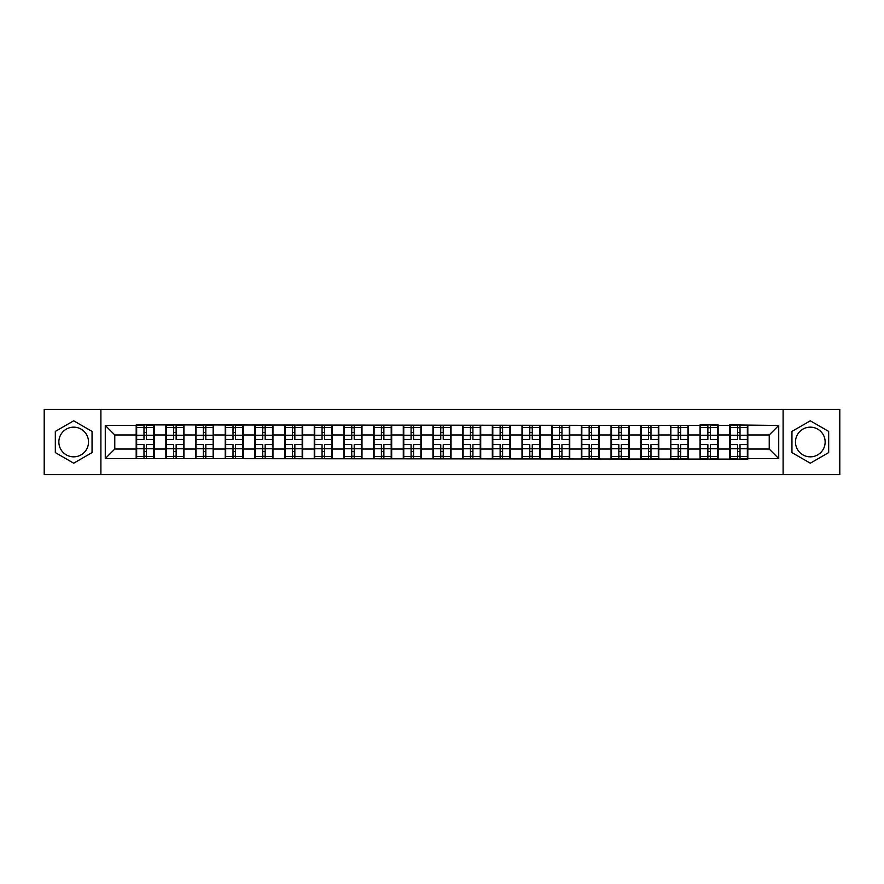 <?xml version="1.0" encoding="UTF-8"?>
<svg xmlns="http://www.w3.org/2000/svg" width="884" height="884" viewBox="0 0 884 884"><rect width="100%" height="100%" fill="white"/><g stroke="black" fill="none" stroke-linecap="round" stroke-linejoin="round"><path stroke-width="1.33" d="M810.308 427.16A14.84 14.84 0 0 0 795.478 442A14.84 14.84 0 0 0 810.308 456.84A14.84 14.84 0 0 0 825.148 442A14.84 14.84 0 0 0 810.308 427.16M73.692 456.84A14.84 14.84 0 0 1 58.852 442A14.84 14.84 0 0 1 73.692 427.16A14.84 14.84 0 0 1 88.522 442A14.84 14.84 0 0 1 73.692 456.84M783.102 474.631L839.8 474.631L839.8 409.369L783.102 409.369L783.102 474.631L100.898 474.631L100.898 409.369L44.2 409.369L44.2 474.631L100.898 474.631M783.102 409.369L100.898 409.369M769.224 449.039L769.224 434.961L747.82 434.961L747.82 449.039L769.224 449.039L778.727 458.553L778.727 425.447L729.742 424.884L729.742 434.961L718.139 434.961L718.139 449.039L729.742 449.039L729.742 434.961M778.727 458.553L747.82 458.553L747.82 459.116L105.273 458.553L105.273 425.447L136.18 425.447L136.18 434.961L114.776 434.961L114.776 449.039L136.18 449.039L136.18 434.961M729.742 425.447L718.139 425.447L718.139 424.884L700.062 424.884L700.062 425.447L136.18 424.884L136.18 425.447M729.742 449.039L729.742 458.553M718.139 449.039L718.139 458.553M718.139 425.447L718.139 434.961M688.459 449.039L700.062 449.039L700.062 434.961L688.459 434.961L688.459 458.553M700.062 449.039L700.062 458.553M700.062 425.447L700.062 434.961M688.459 425.447L688.459 434.961M658.779 449.039L670.392 449.039L670.392 434.961L658.779 434.961L658.779 458.553M670.392 449.039L670.392 458.553M670.392 425.447L670.392 434.961M658.779 425.447L658.779 434.961M629.11 449.039L640.712 449.039L640.712 434.961L629.11 434.961L629.11 458.553M640.712 449.039L640.712 458.553M640.712 425.447L640.712 434.961M629.11 425.447L629.11 434.961M599.429 449.039L611.032 449.039L611.032 434.961L599.429 434.961L599.429 458.553M611.032 449.039L611.032 458.553M611.032 425.447L611.032 434.961M599.429 425.447L599.429 434.961M569.749 449.039L581.352 449.039L581.352 434.961L569.749 434.961L569.749 458.553M581.352 449.039L581.352 458.553M581.352 425.447L581.352 434.961M569.749 425.447L569.749 434.961M540.069 449.039L551.671 449.039L551.671 434.961L540.069 434.961L540.069 458.553M551.671 449.039L551.671 458.553M551.671 425.447L551.671 434.961M540.069 425.447L540.069 434.961M510.388 449.039L522.002 449.039L522.002 434.961L510.388 434.961L510.388 458.553M522.002 449.039L522.002 458.553M522.002 425.447L522.002 434.961M510.388 425.447L510.388 434.961M480.719 449.039L492.322 449.039L492.322 434.961L480.719 434.961L480.719 458.553M492.322 449.039L492.322 458.553M492.322 425.447L492.322 434.961M480.719 425.447L480.719 434.961M451.039 449.039L462.641 449.039L462.641 434.961L451.039 434.961L451.039 458.553M462.641 449.039L462.641 458.553M462.641 425.447L462.641 434.961M451.039 425.447L451.039 434.961M421.359 449.039L432.961 449.039L432.961 434.961L421.359 434.961L421.359 458.553M432.961 449.039L432.961 458.553M432.961 425.447L432.961 434.961M421.359 425.447L421.359 434.961M391.678 449.039L403.281 449.039L403.281 434.961L391.678 434.961L391.678 458.553M403.281 449.039L403.281 458.553M403.281 425.447L403.281 434.961M391.678 425.447L391.678 434.961M361.998 449.039L373.612 449.039L373.612 434.961L361.998 434.961L361.998 458.553M373.612 449.039L373.612 458.553M373.612 425.447L373.612 434.961M361.998 425.447L361.998 434.961M332.329 449.039L343.931 449.039L343.931 434.961L332.329 434.961L332.329 458.553M343.931 449.039L343.931 458.553M343.931 425.447L343.931 434.961M332.329 425.447L332.329 434.961M302.648 449.039L314.251 449.039L314.251 434.961L302.648 434.961L302.648 458.553M314.251 449.039L314.251 458.553M314.251 425.447L314.251 434.961M302.648 425.447L302.648 434.961M272.968 449.039L284.571 449.039L284.571 434.961L272.968 434.961L272.968 458.553M284.571 449.039L284.571 458.553M284.571 425.447L284.571 434.961M272.968 425.447L272.968 434.961M243.288 449.039L254.89 449.039L254.89 434.961L243.288 434.961L243.288 458.553M254.89 449.039L254.89 458.553M254.89 425.447L254.89 434.961M243.288 425.447L243.288 434.961M213.608 449.039L225.221 449.039L225.221 434.961L213.608 434.961L213.608 458.553M225.221 449.039L225.221 458.553M225.221 425.447L225.221 434.961M213.608 425.447L213.608 434.961M183.938 449.039L195.541 449.039L195.541 434.961L183.938 434.961L183.938 458.553M195.541 449.039L195.541 458.553M195.541 425.447L195.541 434.961M183.938 425.447L183.938 434.961M154.258 449.039L165.861 449.039L165.861 434.961L154.258 434.961L154.258 458.553M165.861 449.039L165.861 458.553M165.861 425.447L165.861 434.961M154.258 425.447L154.258 434.961M136.18 449.039L136.18 458.553M114.776 449.039L105.273 458.553M105.273 425.447L114.776 434.961M747.82 449.039L747.82 458.553M747.82 425.447L747.82 434.961M778.727 425.447L769.224 434.961M73.692 420.806L55.327 431.403L55.327 452.597L73.692 463.194L92.046 452.597L92.046 431.403L73.692 420.806M791.954 452.597L810.308 463.194L828.673 452.597L828.673 431.403L810.308 420.806L791.954 431.403L791.954 452.597M136.655 435.259L143.982 435.259L143.982 425.359L136.655 425.359L136.655 444.564L143.982 444.564L143.982 448.74L146.457 448.729L146.457 444.564L153.783 444.564L153.783 425.359L146.457 425.359L146.457 427.447L153.783 427.447M143.982 432.497L146.457 432.497M146.457 427.734L143.982 427.734M136.655 439.436L143.982 439.436L143.982 435.259L146.457 435.271L146.457 439.436L153.783 439.436M136.655 427.447L143.982 427.447M143.982 456.266L146.457 456.266M143.982 451.503L146.457 451.503M136.655 458.641L143.982 458.641L143.982 456.553L136.655 456.553L136.655 458.641M136.655 444.564L136.655 448.74L143.982 448.74L143.982 456.553M136.655 448.74L136.655 456.553M153.783 444.564L153.783 458.641L146.457 458.641L146.457 456.553L153.783 456.553M153.783 448.74L146.457 448.74L146.457 456.553M153.783 435.259L146.457 435.259L146.457 427.447M166.336 435.259L173.662 435.259L173.662 425.359L166.336 425.359L166.336 444.564L173.662 444.564L173.662 448.74L176.137 448.729L176.137 444.564L183.463 444.564L183.463 425.359L176.137 425.359L176.137 427.447L183.463 427.447M173.662 432.497L176.137 432.497M176.137 427.734L173.662 427.734M166.336 439.436L173.662 439.436L173.662 435.259L176.137 435.271L176.137 439.436L183.463 439.436M166.336 427.447L173.662 427.447M173.662 456.266L176.137 456.266M173.662 451.503L176.137 451.503M166.336 458.641L173.662 458.641L173.662 456.553L166.336 456.553L166.336 458.641M166.336 444.564L166.336 448.74L173.662 448.74L173.662 456.553M166.336 448.74L166.336 456.553M183.463 444.564L183.463 458.641L176.137 458.641L176.137 456.553L183.463 456.553M183.463 448.74L176.137 448.74L176.137 456.553M183.463 435.259L176.137 435.259L176.137 427.447M196.016 435.259L203.342 435.259L203.342 425.359L196.016 425.359L196.016 444.564L203.342 444.564L203.342 448.74L205.817 448.729L205.817 444.564L213.132 444.564L213.132 425.359L205.817 425.359L205.817 427.447L213.132 427.447M203.342 432.497L205.817 432.497M205.817 427.734L203.342 427.734M196.016 439.436L203.342 439.436L203.342 435.259L205.817 435.271L205.817 439.436L213.132 439.436M196.016 427.447L203.342 427.447M203.342 456.266L205.817 456.266M203.342 451.503L205.817 451.503M196.016 458.641L203.342 458.641L203.342 456.553L196.016 456.553L196.016 458.641M196.016 444.564L196.016 448.74L203.342 448.74L203.342 456.553M196.016 448.74L196.016 456.553M213.132 444.564L213.132 458.641L205.817 458.641L205.817 456.553L213.132 456.553M213.132 448.74L205.817 448.74L205.817 456.553M213.132 435.259L205.817 435.259L205.817 427.447M225.696 435.259L233.022 435.259L233.022 425.359L225.696 425.359L225.696 444.564L233.022 444.564L233.022 448.74L235.487 448.729L235.487 444.564L242.813 444.564L242.813 425.359L235.487 425.359L235.487 427.447L242.813 427.447M233.022 432.497L235.487 432.497M235.487 427.734L233.022 427.734M225.696 439.436L233.022 439.436L233.022 435.259L235.487 435.271L235.487 439.436L242.813 439.436M225.696 427.447L233.022 427.447M233.022 456.266L235.487 456.266M233.022 451.503L235.487 451.503M225.696 458.641L233.022 458.641L233.022 456.553L225.696 456.553L225.696 458.641M225.696 444.564L225.696 448.74L233.022 448.74L233.022 456.553M225.696 448.74L225.696 456.553M242.813 444.564L242.813 458.641L235.487 458.641L235.487 456.553L242.813 456.553M242.813 448.74L235.487 448.74L235.487 456.553M242.813 435.259L235.487 435.259L235.487 427.447M255.365 435.259L262.692 435.259L262.692 425.359L255.365 425.359L255.365 444.564L262.692 444.564L262.692 448.74L265.167 448.729L265.167 444.564L272.493 444.564L272.493 425.359L265.167 425.359L265.167 427.447L272.493 427.447M262.692 432.497L265.167 432.497M265.167 427.734L262.692 427.734M255.365 439.436L262.692 439.436L262.692 435.259L265.167 435.271L265.167 439.436L272.493 439.436M255.365 427.447L262.692 427.447M262.692 456.266L265.167 456.266M262.692 451.503L265.167 451.503M255.365 458.641L262.692 458.641L262.692 456.553L255.365 456.553L255.365 458.641M255.365 444.564L255.365 448.74L262.692 448.74L262.692 456.553M255.365 448.74L255.365 456.553M272.493 444.564L272.493 458.641L265.167 458.641L265.167 456.553L272.493 456.553M272.493 448.74L265.167 448.74L265.167 456.553M272.493 435.259L265.167 435.259L265.167 427.447M285.046 435.259L292.372 435.259L292.372 425.359L285.046 425.359L285.046 444.564L292.372 444.564L292.372 448.74L294.847 448.729L294.847 444.564L302.173 444.564L302.173 425.359L294.847 425.359L294.847 427.447L302.173 427.447M292.372 432.497L294.847 432.497M294.847 427.734L292.372 427.734M285.046 439.436L292.372 439.436L292.372 435.259L294.847 435.271L294.847 439.436L302.173 439.436M285.046 427.447L292.372 427.447M292.372 456.266L294.847 456.266M292.372 451.503L294.847 451.503M285.046 458.641L292.372 458.641L292.372 456.553L285.046 456.553L285.046 458.641M285.046 444.564L285.046 448.74L292.372 448.74L292.372 456.553M285.046 448.74L285.046 456.553M302.173 444.564L302.173 458.641L294.847 458.641L294.847 456.553L302.173 456.553M302.173 448.74L294.847 448.74L294.847 456.553M302.173 435.259L294.847 435.259L294.847 427.447M314.726 435.259L322.052 435.259L322.052 425.359L314.726 425.359L314.726 444.564L322.052 444.564L322.052 448.74L324.527 448.729L324.527 444.564L331.854 444.564L331.854 425.359L324.527 425.359L324.527 427.447L331.854 427.447M322.052 432.497L324.527 432.497M324.527 427.734L322.052 427.734M314.726 439.436L322.052 439.436L322.052 435.259L324.527 435.271L324.527 439.436L331.854 439.436M314.726 427.447L322.052 427.447M322.052 456.266L324.527 456.266M322.052 451.503L324.527 451.503M314.726 458.641L322.052 458.641L322.052 456.553L314.726 456.553L314.726 458.641M314.726 444.564L314.726 448.74L322.052 448.74L322.052 456.553M314.726 448.74L314.726 456.553M331.854 444.564L331.854 458.641L324.527 458.641L324.527 456.553L331.854 456.553M331.854 448.74L324.527 448.74L324.527 456.553M331.854 435.259L324.527 435.259L324.527 427.447M344.406 435.259L351.733 435.259L351.733 425.359L344.406 425.359L344.406 444.564L351.733 444.564L351.733 448.74L354.208 448.729L354.208 444.564L361.523 444.564L361.523 425.359L354.208 425.359L354.208 427.447L361.523 427.447M351.733 432.497L354.208 432.497M354.208 427.734L351.733 427.734M344.406 439.436L351.733 439.436L351.733 435.259L354.208 435.271L354.208 439.436L361.523 439.436M344.406 427.447L351.733 427.447M351.733 456.266L354.208 456.266M351.733 451.503L354.208 451.503M344.406 458.641L351.733 458.641L351.733 456.553L344.406 456.553L344.406 458.641M344.406 444.564L344.406 448.74L351.733 448.74L351.733 456.553M344.406 448.74L344.406 456.553M361.523 444.564L361.523 458.641L354.208 458.641L354.208 456.553L361.523 456.553M361.523 448.74L354.208 448.74L354.208 456.553M361.523 435.259L354.208 435.259L354.208 427.447M374.087 435.259L381.402 435.259L381.402 425.359L374.087 425.359L374.087 444.564L381.402 444.564L381.402 448.74L383.877 448.729L383.877 444.564L391.203 444.564L391.203 425.359L383.877 425.359L383.877 427.447L391.203 427.447M381.402 432.497L383.877 432.497M383.877 427.734L381.402 427.734M374.087 439.436L381.402 439.436L381.402 435.259L383.877 435.271L383.877 439.436L391.203 439.436M374.087 427.447L381.402 427.447M381.402 456.266L383.877 456.266M381.402 451.503L383.877 451.503M374.087 458.641L381.402 458.641L381.402 456.553L374.087 456.553L374.087 458.641M374.087 444.564L374.087 448.74L381.402 448.74L381.402 456.553M374.087 448.74L374.087 456.553M391.203 444.564L391.203 458.641L383.877 458.641L383.877 456.553L391.203 456.553M391.203 448.74L383.877 448.74L383.877 456.553M391.203 435.259L383.877 435.259L383.877 427.447M403.756 435.259L411.082 435.259L411.082 425.359L403.756 425.359L403.756 444.564L411.082 444.564L411.082 448.74L413.557 448.729L413.557 444.564L420.883 444.564L420.883 425.359L413.557 425.359L413.557 427.447L420.883 427.447M411.082 432.497L413.557 432.497M413.557 427.734L411.082 427.734M403.756 439.436L411.082 439.436L411.082 435.259L413.557 435.271L413.557 439.436L420.883 439.436M403.756 427.447L411.082 427.447M411.082 456.266L413.557 456.266M411.082 451.503L413.557 451.503M403.756 458.641L411.082 458.641L411.082 456.553L403.756 456.553L403.756 458.641M403.756 444.564L403.756 448.74L411.082 448.74L411.082 456.553M403.756 448.74L403.756 456.553M420.883 444.564L420.883 458.641L413.557 458.641L413.557 456.553L420.883 456.553M420.883 448.74L413.557 448.74L413.557 456.553M420.883 435.259L413.557 435.259L413.557 427.447M433.436 435.259L440.762 435.259L440.762 425.359L433.436 425.359L433.436 444.564L440.762 444.564L440.762 448.74L443.238 448.729L443.238 444.564L450.564 444.564L450.564 425.359L443.238 425.359L443.238 427.447L450.564 427.447M440.762 432.497L443.238 432.497M443.238 427.734L440.762 427.734M433.436 439.436L440.762 439.436L440.762 435.259L443.238 435.271L443.238 439.436L450.564 439.436M433.436 427.447L440.762 427.447M440.762 456.266L443.238 456.266M440.762 451.503L443.238 451.503M433.436 458.641L440.762 458.641L440.762 456.553L433.436 456.553L433.436 458.641M433.436 444.564L433.436 448.74L440.762 448.74L440.762 456.553M433.436 448.74L433.436 456.553M450.564 444.564L450.564 458.641L443.238 458.641L443.238 456.553L450.564 456.553M450.564 448.74L443.238 448.74L443.238 456.553M450.564 435.259L443.238 435.259L443.238 427.447M463.117 435.259L470.443 435.259L470.443 425.359L463.117 425.359L463.117 444.564L470.443 444.564L470.443 448.74L472.918 448.729L472.918 444.564L480.244 444.564L480.244 425.359L472.918 425.359L472.918 427.447L480.244 427.447M470.443 432.497L472.918 432.497M472.918 427.734L470.443 427.734M463.117 439.436L470.443 439.436L470.443 435.259L472.918 435.271L472.918 439.436L480.244 439.436M463.117 427.447L470.443 427.447M470.443 456.266L472.918 456.266M470.443 451.503L472.918 451.503M463.117 458.641L470.443 458.641L470.443 456.553L463.117 456.553L463.117 458.641M463.117 444.564L463.117 448.74L470.443 448.74L470.443 456.553M463.117 448.74L463.117 456.553M480.244 444.564L480.244 458.641L472.918 458.641L472.918 456.553L480.244 456.553M480.244 448.74L472.918 448.74L472.918 456.553M480.244 435.259L472.918 435.259L472.918 427.447M492.797 435.259L500.123 435.259L500.123 425.359L492.797 425.359L492.797 444.564L500.123 444.564L500.123 448.74L502.598 448.729L502.598 444.564L509.913 444.564L509.913 425.359L502.598 425.359L502.598 427.447L509.913 427.447M500.123 432.497L502.598 432.497M502.598 427.734L500.123 427.734M492.797 439.436L500.123 439.436L500.123 435.259L502.598 435.271L502.598 439.436L509.913 439.436M492.797 427.447L500.123 427.447M500.123 456.266L502.598 456.266M500.123 451.503L502.598 451.503M492.797 458.641L500.123 458.641L500.123 456.553L492.797 456.553L492.797 458.641M492.797 444.564L492.797 448.74L500.123 448.74L500.123 456.553M492.797 448.74L492.797 456.553M509.913 444.564L509.913 458.641L502.598 458.641L502.598 456.553L509.913 456.553M509.913 448.74L502.598 448.74L502.598 456.553M509.913 435.259L502.598 435.259L502.598 427.447M522.477 435.259L529.792 435.259L529.792 425.359L522.477 425.359L522.477 444.564L529.792 444.564L529.792 448.74L532.267 448.729L532.267 444.564L539.594 444.564L539.594 425.359L532.267 425.359L532.267 427.447L539.594 427.447M529.792 432.497L532.267 432.497M532.267 427.734L529.792 427.734M522.477 439.436L529.792 439.436L529.792 435.259L532.267 435.271L532.267 439.436L539.594 439.436M522.477 427.447L529.792 427.447M529.792 456.266L532.267 456.266M529.792 451.503L532.267 451.503M522.477 458.641L529.792 458.641L529.792 456.553L522.477 456.553L522.477 458.641M522.477 444.564L522.477 448.74L529.792 448.74L529.792 456.553M522.477 448.74L522.477 456.553M539.594 444.564L539.594 458.641L532.267 458.641L532.267 456.553L539.594 456.553M539.594 448.74L532.267 448.74L532.267 456.553M539.594 435.259L532.267 435.259L532.267 427.447M552.146 435.259L559.473 435.259L559.473 425.359L552.146 425.359L552.146 444.564L559.473 444.564L559.473 448.74L561.948 448.729L561.948 444.564L569.274 444.564L569.274 425.359L561.948 425.359L561.948 427.447L569.274 427.447M559.473 432.497L561.948 432.497M561.948 427.734L559.473 427.734M552.146 439.436L559.473 439.436L559.473 435.259L561.948 435.271L561.948 439.436L569.274 439.436M552.146 427.447L559.473 427.447M559.473 456.266L561.948 456.266M559.473 451.503L561.948 451.503M552.146 458.641L559.473 458.641L559.473 456.553L552.146 456.553L552.146 458.641M552.146 444.564L552.146 448.74L559.473 448.74L559.473 456.553M552.146 448.74L552.146 456.553M569.274 444.564L569.274 458.641L561.948 458.641L561.948 456.553L569.274 456.553M569.274 448.74L561.948 448.74L561.948 456.553M569.274 435.259L561.948 435.259L561.948 427.447M581.827 435.259L589.153 435.259L589.153 425.359L581.827 425.359L581.827 444.564L589.153 444.564L589.153 448.74L591.628 448.729L591.628 444.564L598.954 444.564L598.954 425.359L591.628 425.359L591.628 427.447L598.954 427.447M589.153 432.497L591.628 432.497M591.628 427.734L589.153 427.734M581.827 439.436L589.153 439.436L589.153 435.259L591.628 435.271L591.628 439.436L598.954 439.436M581.827 427.447L589.153 427.447M589.153 456.266L591.628 456.266M589.153 451.503L591.628 451.503M581.827 458.641L589.153 458.641L589.153 456.553L581.827 456.553L581.827 458.641M581.827 444.564L581.827 448.74L589.153 448.74L589.153 456.553M581.827 448.74L581.827 456.553M598.954 444.564L598.954 458.641L591.628 458.641L591.628 456.553L598.954 456.553M598.954 448.74L591.628 448.74L591.628 456.553M598.954 435.259L591.628 435.259L591.628 427.447M611.507 435.259L618.833 435.259L618.833 425.359L611.507 425.359L611.507 444.564L618.833 444.564L618.833 448.74L621.308 448.729L621.308 444.564L628.635 444.564L628.635 425.359L621.308 425.359L621.308 427.447L628.635 427.447M618.833 432.497L621.308 432.497M621.308 427.734L618.833 427.734M611.507 439.436L618.833 439.436L618.833 435.259L621.308 435.271L621.308 439.436L628.635 439.436M611.507 427.447L618.833 427.447M618.833 456.266L621.308 456.266M618.833 451.503L621.308 451.503M611.507 458.641L618.833 458.641L618.833 456.553L611.507 456.553L611.507 458.641M611.507 444.564L611.507 448.74L618.833 448.74L618.833 456.553M611.507 448.74L611.507 456.553M628.635 444.564L628.635 458.641L621.308 458.641L621.308 456.553L628.635 456.553M628.635 448.74L621.308 448.74L621.308 456.553M628.635 435.259L621.308 435.259L621.308 427.447M641.187 435.259L648.513 435.259L648.513 425.359L641.187 425.359L641.187 444.564L648.513 444.564L648.513 448.74L650.978 448.729L650.978 444.564L658.304 444.564L658.304 425.359L650.978 425.359L650.978 427.447L658.304 427.447M648.513 432.497L650.978 432.497M650.978 427.734L648.513 427.734M641.187 439.436L648.513 439.436L648.513 435.259L650.978 435.271L650.978 439.436L658.304 439.436M641.187 427.447L648.513 427.447M648.513 456.266L650.978 456.266M648.513 451.503L650.978 451.503M641.187 458.641L648.513 458.641L648.513 456.553L641.187 456.553L641.187 458.641M641.187 444.564L641.187 448.74L648.513 448.74L648.513 456.553M641.187 448.74L641.187 456.553M658.304 444.564L658.304 458.641L650.978 458.641L650.978 456.553L658.304 456.553M658.304 448.74L650.978 448.74L650.978 456.553M658.304 435.259L650.978 435.259L650.978 427.447M670.868 435.259L678.183 435.259L678.183 425.359L670.868 425.359L670.868 444.564L678.183 444.564L678.183 448.74L680.658 448.729L680.658 444.564L687.984 444.564L687.984 425.359L680.658 425.359L680.658 427.447L687.984 427.447M678.183 432.497L680.658 432.497M680.658 427.734L678.183 427.734M670.868 439.436L678.183 439.436L678.183 435.259L680.658 435.271L680.658 439.436L687.984 439.436M670.868 427.447L678.183 427.447M678.183 456.266L680.658 456.266M678.183 451.503L680.658 451.503M670.868 458.641L678.183 458.641L678.183 456.553L670.868 456.553L670.868 458.641M670.868 444.564L670.868 448.74L678.183 448.74L678.183 456.553M670.868 448.74L670.868 456.553M687.984 444.564L687.984 458.641L680.658 458.641L680.658 456.553L687.984 456.553M687.984 448.74L680.658 448.74L680.658 456.553M687.984 435.259L680.658 435.259L680.658 427.447M700.537 435.259L707.863 435.259L707.863 425.359L700.537 425.359L700.537 444.564L707.863 444.564L707.863 448.74L710.338 448.729L710.338 444.564L717.664 444.564L717.664 425.359L710.338 425.359L710.338 427.447L717.664 427.447M707.863 432.497L710.338 432.497M710.338 427.734L707.863 427.734M700.537 439.436L707.863 439.436L707.863 435.259L710.338 435.271L710.338 439.436L717.664 439.436M700.537 427.447L707.863 427.447M707.863 456.266L710.338 456.266M707.863 451.503L710.338 451.503M700.537 458.641L707.863 458.641L707.863 456.553L700.537 456.553L700.537 458.641M700.537 444.564L700.537 448.74L707.863 448.74L707.863 456.553M700.537 448.74L700.537 456.553M717.664 444.564L717.664 458.641L710.338 458.641L710.338 456.553L717.664 456.553M717.664 448.74L710.338 448.74L710.338 456.553M717.664 435.259L710.338 435.259L710.338 427.447M730.217 435.259L737.543 435.259L737.543 425.359L730.217 425.359L730.217 444.564L737.543 444.564L737.543 448.74L740.019 448.729L740.019 444.564L747.345 444.564L747.345 425.359L740.019 425.359L740.019 427.447L747.345 427.447M737.543 432.497L740.019 432.497M740.019 427.734L737.543 427.734M730.217 439.436L737.543 439.436L737.543 435.259L740.019 435.271L740.019 439.436L747.345 439.436M730.217 427.447L737.543 427.447M737.543 456.266L740.019 456.266M737.543 451.503L740.019 451.503M730.217 458.641L737.543 458.641L737.543 456.553L730.217 456.553L730.217 458.641M730.217 444.564L730.217 448.74L737.543 448.74L737.543 456.553M730.217 448.74L730.217 456.553M747.345 444.564L747.345 458.641L740.019 458.641L740.019 456.553L747.345 456.553M747.345 448.74L740.019 448.74L740.019 456.553M747.345 435.259L740.019 435.259L740.019 427.447"/></g></svg>
